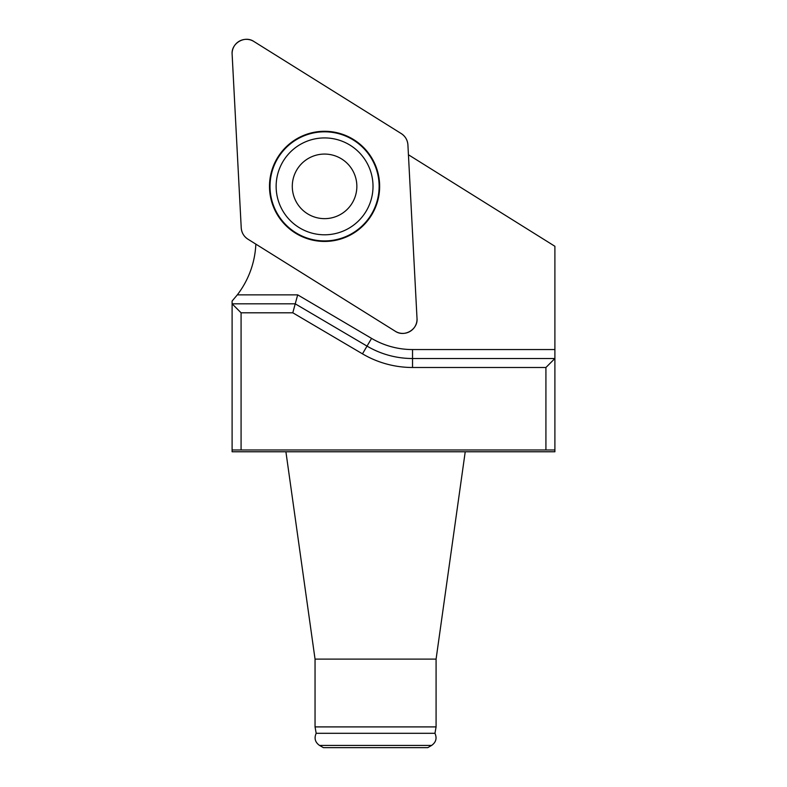 <?xml version="1.0" encoding="UTF-8"?>
<svg xmlns="http://www.w3.org/2000/svg" width="787" height="787" viewBox="0 0 787 787"><rect width="100%" height="100%" fill="white"/><g stroke="black" fill="none" stroke-linecap="round" stroke-linejoin="round"><path stroke-width="1.18" d="M292.292 186.362A32.277 32.277 0 0 0 330.265 218.137A32.277 32.277 0 0 0 354.839 175.147A32.277 32.277 0 0 0 292.292 186.362M276.139 186.362A48.43 48.43 0 0 0 348.789 228.309A48.43 48.43 0 0 0 348.789 144.415A48.43 48.43 0 0 0 276.139 186.362M554.894 349.556L554.894 451.768L232.106 451.768L232.106 303.831L295.233 303.831L297.683 294.859L371.572 338.39A80.697 80.697 0 0 0 412.536 349.556L554.894 349.556L554.894 246.282L408.433 154.764M255.844 244.127A89.659 89.659 0 0 1 237.32 294.859L297.683 294.859M292.794 312.793L295.233 303.831L367.027 346.113A89.659 89.659 0 0 0 412.536 358.518L554.894 358.518L545.922 367.49L412.536 367.49A98.631 98.631 0 0 1 362.473 353.845L292.794 312.793L241.078 312.793L232.106 303.831L232.106 301.037L237.32 294.859M545.922 367.49L545.922 449.977L232.106 449.977M241.078 312.793L241.078 449.977M554.894 449.977L545.922 449.977M352.261 233.365A54.549 54.549 0 0 0 351.641 139.004A54.549 54.549 0 0 0 270.02 186.362A54.549 54.549 0 0 0 352.261 233.365M436.087 726.903L434.955 733.307L316.177 733.307L315.046 726.903L436.087 726.903L436.087 659.112L315.046 659.112L285.907 451.768M375.566 747.65L427.754 747.65L431.61 745.427L319.532 745.427L323.388 747.65L375.566 747.65M315.046 726.903L315.046 659.112M417.012 318.42L407.912 144.897A14.235 14.235 0 0 0 401.242 133.574L253.886 41.495A14.235 14.235 0 0 0 232.126 54.303L241.225 227.827A14.235 14.235 0 0 0 247.895 239.159L395.251 331.238A14.235 14.235 0 0 0 417.012 318.42M296.62 138.905A55.08 55.08 0 0 0 277.113 214.32A55.08 55.08 0 0 0 352.527 233.818A55.08 55.08 0 0 0 372.025 158.413A55.08 55.08 0 0 0 296.62 138.905M241.225 227.777C241.599 232.677 243.842 236.474 247.935 239.179L395.241 331.229C404.37 337.554 418.123 329.458 417.012 318.401L407.922 144.946C407.538 140.056 405.295 136.249 401.203 133.544L253.906 41.504C244.777 35.169 231.024 43.275 232.135 54.323L241.225 227.777M412.536 367.49L412.536 349.556M371.572 338.39L362.473 353.845M436.087 659.112L465.225 451.768M434.955 733.307C437.129 738.255 436.008 742.289 431.61 745.427M316.177 733.307C314.013 738.255 315.125 742.289 319.532 745.427"/></g></svg>
